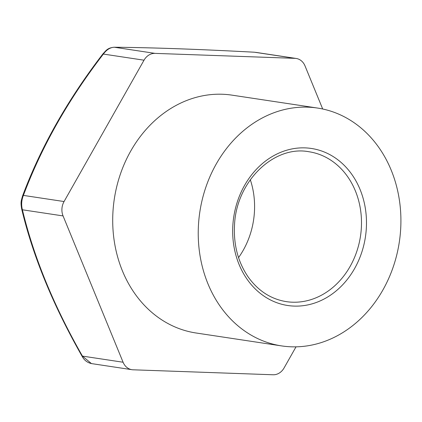 <?xml version="1.0" encoding="UTF-8"?>
<svg xmlns="http://www.w3.org/2000/svg" width="422" height="422" viewBox="0 0 422 422"><rect width="100%" height="100%" fill="white"/><g stroke="black" fill="none" stroke-linecap="round" stroke-linejoin="round"><path stroke-width="0.63" d="M296.017 346.842L284.075 367.952A14.438 12.106 -81.4 0 1 273.076 374.768L133.083 369.799A14.438 12.106 -81.4 0 1 131.928 369.693A14.438 12.106 -81.4 0 1 123.087 362.234L63.063 215.922A14.438 12.106 -81.4 0 1 64.06 201.542L144.023 60.198A14.438 12.106 -81.4 0 1 155.022 53.378L295.015 58.347A14.438 12.106 -81.4 0 1 296.17 58.458A14.438 12.106 -81.4 0 1 305.016 65.911L322.693 109.003M103 53.773L103.374 54.063C68.243 99.697 41.588 146.809 23.405 195.402A3.608 1.583 -159.1 0 0 22.535 196.008C40.744 147.257 67.567 99.845 103 53.773C106.064 50.651 107.336 47.892 114.162 47.232A3.608 2.685 90.6 0 1 114.373 47.243C110.337 47.354 106.671 49.627 103.374 54.063L144.023 60.198M281.622 345.908L196.098 333A120.275 100.869 -81.4 0 1 130.736 151.055A120.275 100.869 -81.4 0 1 232 95.145L317.523 108.053A120.275 100.869 98.6 0 0 216.259 163.968A120.275 100.869 98.6 0 0 281.622 345.908A120.275 100.869 98.6 0 0 399.312 242.038A120.275 100.869 98.6 0 0 317.523 108.053M250.309 179.719A75.796 63.564 -81.4 0 1 238.551 257.599M64.06 201.542L23.405 195.402C21.485 200.218 21.153 205.013 22.408 209.787C33.76 257.072 53.768 305.844 82.432 356.099A3.608 0.306 150.6 0 1 82.037 356.168C84.089 360.124 87.217 362.593 91.416 363.579L82.432 356.099L123.087 362.234M114.162 47.232C152.437 47.596 199.152 49.258 254.302 52.207A3.608 1.092 93 0 1 254.366 52.212L295.015 58.347M254.302 52.207L254.366 52.212C199.305 49.269 152.637 47.612 114.373 47.243L155.022 53.378M63.063 215.922L22.408 209.787A3.608 1.899 166 0 1 21.659 208.953C32.847 255.975 52.977 305.048 82.037 356.168M354.58 268.587A79.405 66.592 98.6 0 0 305.059 147.879A79.405 66.592 98.6 0 0 239.084 264.483A79.405 66.592 98.6 0 0 354.58 268.587M350.133 266.403A75.796 63.564 98.6 0 0 308.941 151.746C274.11 145.015 236.273 181.286 234.521 225.005C233.477 244.897 238.071 262.284 248.3 277.154C258.338 290.99 271.014 299.151 286.316 301.635A75.796 63.564 98.6 0 0 350.133 266.403M255.663 52.344L296.17 58.458M22.535 196.008C21.179 201.072 20.467 201.806 21.659 208.953M131.928 369.693L91.416 363.579"/></g></svg>
